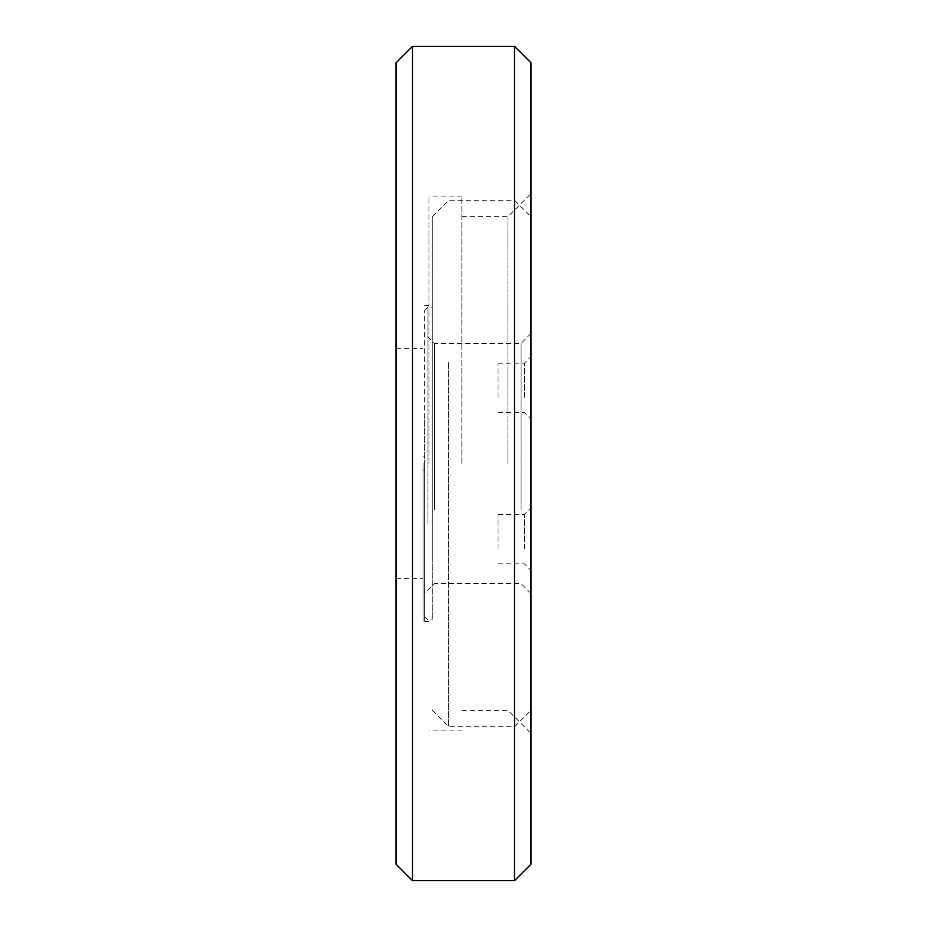 <?xml version="1.0" encoding="UTF-8"?>
<svg xmlns="http://www.w3.org/2000/svg" width="927" height="927" viewBox="0 0 927 927"><rect width="100%" height="100%" fill="white"/><g stroke="black" fill="none" stroke-linecap="round" stroke-linejoin="round"><path stroke-width="0.7" stroke-dasharray="4.63 3.48" d="M396.038 148.54L396.038 183.755L396.038 148.54L396.686 148.54L396.686 135.574L396.686 171.414L396.686 134.392L396.686 183.755L396.686 148.54M396.038 159.189L396.038 120.591L396.038 184.485L396.686 120.591L396.686 184.485L396.686 133.662L396.686 184.485L396.686 159.189L396.038 159.189M396.038 135.562L396.038 171.414L396.038 135.562L396.686 135.551L396.038 135.574M396.038 230.522L396.038 266.756L396.038 230.522L396.686 230.522L396.686 266.756L396.686 215.945L396.686 266.756L396.686 215.945L396.038 266.037L396.038 216.663L396.038 266.037L396.038 216.663L396.038 266.037L396.038 221.75L396.038 258.772L396.038 252.967L396.686 252.967L396.686 216.663L396.686 266.756L396.686 240.626L396.686 260.95L396.038 260.95L396.038 240.626L396.038 260.95L396.686 260.95L396.038 260.95M396.038 219.178L396.038 221.75L396.686 216.663L396.686 266.037L396.686 219.201L396.038 219.178L396.686 219.201M396.038 265.551L396.038 216.663L396.038 266.037L396.038 216.663L396.038 266.037L396.686 266.037L396.686 216.663L396.686 266.037L396.038 265.551M396.038 235.921L396.038 238.448L396.038 235.921L396.686 235.921L396.686 238.448L396.686 233.361L396.686 260.348L396.686 233.361L396.038 233.361L396.686 233.361L396.038 233.361L396.686 233.361L396.686 235.921L396.038 235.921M396.038 241.46L396.038 215.945L396.038 266.756L396.038 215.945L396.038 266.756L396.038 241.46L396.686 241.46L396.038 241.46M396.686 757.081L396.686 734.416L396.686 757.718L396.038 757.718L396.038 734.416L396.038 758.147L396.038 710.685L396.038 757.718L396.686 757.718L396.038 758.147L396.686 758.147L396.038 757.081M396.686 771.009L396.686 710.337L396.686 776.142L396.038 776.142L396.038 710.337L396.038 776.142L396.038 710.337L396.038 776.142L396.686 776.142L396.038 776.142L396.686 776.142L396.686 771.009L396.038 771.009M396.038 757.846L396.038 710.337L396.038 757.846L396.038 710.337L396.038 757.846L396.686 757.846L396.038 757.846M396.038 710.337L396.038 776.084L396.038 710.337L396.686 710.337L396.038 710.337M396.686 719.317L396.038 734.416L396.038 710.685L396.038 731.704L396.686 731.704L396.686 734.416L396.038 734.416L396.686 734.416L396.686 731.994L396.038 731.994L396.686 731.994L396.686 729.63L396.038 729.63L396.686 729.63L396.686 727.359L396.038 727.359L396.686 727.359L396.686 725.181L396.038 725.181L396.686 725.181L396.686 723.106L396.038 723.106L396.686 723.118L396.686 721.148L396.038 721.148L396.686 721.16L396.686 719.317L396.038 719.317M396.038 864.196L396.038 62.804M412.492 46.35L412.492 880.65M514.508 46.35L514.508 880.65M530.962 62.804L530.962 864.196M507.926 463.5L507.926 216.663L507.926 463.5M461.855 463.5L461.855 196.918L461.855 463.5M428.946 463.5L428.946 196.918L428.946 463.5M423.025 463.5L423.025 621.472L423.025 463.5M396.686 759.028L396.686 776.084L396.038 776.084L396.686 776.084L396.038 776.084L396.686 776.084L396.686 759.028L396.038 759.028M396.686 710.685L396.686 758.147L396.686 737.139L396.038 737.139L396.686 737.139L396.686 734.416L396.038 734.416L396.686 734.416L396.686 729.132L396.038 729.132L396.686 729.132L396.686 726.71L396.038 726.71L396.686 726.71L396.686 724.439L396.038 724.439L396.686 724.439L396.686 722.342L396.038 722.342L396.686 722.342L396.686 720.383L396.038 720.383L396.686 720.383L396.686 718.61L396.038 718.61L396.686 718.61L396.686 716.988L396.038 716.988L396.686 716.988L396.686 715.563L396.038 715.563L396.686 715.563L396.038 714.3L396.686 714.3L396.038 713.222L396.686 713.222L396.038 712.318L396.686 712.318L396.038 711.623L396.686 710.685L396.038 710.685M396.686 739.723L396.038 739.723L396.686 739.723M396.686 742.145L396.038 742.145L396.686 742.145M396.686 744.416L396.038 744.416L396.686 744.416M396.686 746.525L396.038 746.525L396.686 746.525M396.686 748.471L396.038 748.471L396.686 748.471M396.686 750.244L396.038 750.244L396.686 750.244M396.686 751.855L396.038 751.855L396.686 751.855M396.686 753.292L396.038 753.292L396.686 753.292M396.686 754.555L396.038 754.555L396.686 754.555M396.686 755.621L396.038 755.621L396.686 755.621M396.686 756.513L396.038 756.513L396.686 756.513M396.686 757.208L396.038 757.208L396.686 757.208M396.686 756.281L396.038 756.281M396.686 755.285L396.038 755.285M396.686 754.091L396.038 754.091M396.686 752.724L396.038 752.724M396.686 751.194L396.038 751.194M396.686 749.503L396.038 749.503M396.686 747.683L396.038 747.683M396.686 745.725L396.038 745.725M396.686 743.651L396.038 743.651L396.686 743.616M396.686 741.473L396.038 741.473M396.686 739.201L396.038 739.201M396.686 736.838L396.038 736.838L396.686 736.838M396.686 717.637L396.038 717.637M396.686 716.107L396.038 716.107L396.686 716.131M396.686 714.74L396.038 714.74M396.686 713.547L396.038 713.547L396.686 713.581M396.686 712.55L396.038 712.55L396.686 712.585M396.686 711.751L396.038 711.751L396.686 711.774M396.686 711.171L396.038 711.171L396.686 711.183M396.686 710.812L396.038 710.812L396.686 710.824M396.686 728.576L396.038 728.576M396.686 741.206L396.038 741.206M396.686 763.338L396.038 763.338M396.686 716.641L396.686 776.142L396.686 710.337L396.686 716.641L396.038 716.641M396.686 723.431L396.038 723.431M396.686 714.775L396.038 714.775M396.686 717.66L396.038 717.66M396.686 719.34L396.038 719.34M396.686 739.178L396.038 739.178M396.686 741.438L396.038 741.438M396.686 745.679L396.038 745.679M396.686 747.625L396.038 747.625M396.686 749.445L396.038 749.445M396.686 751.125L396.038 751.125M396.686 752.654L396.038 752.654M396.686 754.022L396.038 754.022M396.686 755.215L396.038 755.215M396.686 756.223L396.038 756.223M396.686 757.023L396.038 757.023M396.686 758.147L396.038 758.147M396.038 216.663L396.686 216.663L396.038 216.663M396.038 219.328L396.686 219.328M396.038 263.372L396.686 263.372M396.038 242.074L396.686 242.074M396.686 241.785L396.686 222.468L396.686 241.785L396.038 241.785L396.038 260.22L396.038 222.468L396.038 241.785M396.686 260.22L396.038 260.22L396.686 260.22M396.686 222.468L396.038 222.468L396.686 222.468M396.038 241.24L396.686 241.24L396.038 241.24M396.038 215.945L396.686 215.945M396.686 240.997L396.686 261.681L396.686 221.02L396.038 261.681L396.038 221.02L396.038 261.681L396.038 221.02L396.038 240.997L396.686 240.997L396.686 261.681L396.038 261.681L396.686 261.681L396.686 241.704L396.038 241.704L396.686 241.704L396.686 221.02L396.038 221.02L396.686 221.02L396.686 240.997M396.038 266.756L396.686 266.756M396.038 228.285L396.686 228.285L396.038 228.285M396.038 217.857L396.686 217.833M396.038 231.055L396.686 231.055M396.038 235.041L396.686 235.041M396.038 264.855L396.686 264.855M396.038 264.705L396.686 264.705L396.038 264.716M396.038 230.823L396.686 230.823M396.686 260.348L396.038 260.348L396.038 233.361L396.038 260.348L396.686 260.348M396.038 233.361L396.686 233.361L396.038 233.361M396.038 238.448L396.686 238.448L396.038 238.448M396.038 221.75L396.686 221.75M396.038 258.772L396.686 258.772M396.038 255.029L396.686 255.029M396.038 257.996L396.686 257.996M396.038 264.971L396.686 264.971M396.038 229.734L396.686 229.734L396.038 229.734M396.038 217.996L396.686 217.996M396.038 219.224L396.686 219.224M396.038 264.67L396.686 264.67M396.686 259.502L396.686 234.821L396.686 259.502L396.038 259.502L396.038 234.821L396.038 259.502L396.686 259.502M396.686 234.821L396.038 234.821L396.686 234.821M396.038 235.539L396.686 235.539L396.038 235.539M396.038 217.88L396.686 217.88L396.038 217.88M396.038 263.222L396.686 263.222M396.038 266.037L396.686 266.037M396.038 251.623L396.686 251.623M396.686 240.626L396.038 240.626L396.686 240.626M396.686 251.113L396.038 251.113M396.038 223.036L396.686 223.036M396.038 226.107L396.686 226.107M396.038 229.792L396.686 229.792M396.038 253.824L396.686 253.824M396.038 257.324L396.686 257.324M396.038 254.438L396.686 254.438L396.686 230.522M396.686 260.95L396.686 254.438M396.038 135.539L396.686 135.539L396.038 135.539M396.038 134.392L396.686 134.392L396.038 134.392M396.038 156.049L396.686 156.049L396.038 156.049M396.038 165.609L396.686 165.609L396.038 165.609M396.038 159.12L396.686 159.12L396.038 159.12M396.038 169.514L396.686 169.514L396.038 169.502M396.038 165.029L396.686 165.029M396.038 171.414L396.686 171.414L396.038 171.414M396.038 164.496L396.686 164.496M396.038 157.15L396.686 157.15M396.038 139.653L396.686 139.653M396.038 133.662L396.686 133.662L396.038 133.662M396.038 136.385L396.686 136.385M396.038 121.796L396.686 121.796L396.038 121.808M396.038 120.591L396.686 120.591M396.038 169.49L396.686 169.49L396.038 169.49M396.038 147.764L396.686 147.764M396.038 138.749L396.686 138.749L396.686 179.398L396.686 138.749L396.038 138.749L396.686 138.749L396.038 179.398L396.038 138.749L396.038 179.398L396.038 138.749L396.038 158.714L396.686 158.714L396.686 179.398L396.038 179.398L396.686 179.398L396.686 159.421L396.038 159.421L396.686 159.421L396.686 138.749L396.038 138.749M396.038 145.516L396.686 145.516M396.038 139.212L396.686 139.212M396.038 137.057L396.686 137.057M396.038 158.957L396.686 158.957L396.038 158.957M396.038 184.485L396.686 184.485L396.038 184.485M396.038 146.002L396.686 146.002L396.038 146.002M396.038 148.772L396.686 148.772M396.038 152.77L396.686 152.77M396.038 182.573L396.686 182.573M396.038 182.422L396.686 182.422M396.038 151.089L396.686 151.089L396.686 178.077L396.686 151.089L396.038 151.089L396.686 151.089L396.038 151.089L396.038 178.077L396.038 151.089M396.686 178.077L396.038 178.077L396.686 178.077M424.67 604.867L424.67 310.464L424.67 604.867M427.961 523.384L427.961 307.173L427.961 523.384M432.237 403.616L432.237 619.827L432.237 403.616M424.67 413.709L424.67 593.5L424.67 413.709M432.237 558.054L432.237 216.663L432.237 558.054M498.054 548.599L498.054 514.462L498.054 548.599M498.054 397.312L498.054 363.175L498.054 397.312M434.543 509.514L434.543 343.372L434.543 509.514M448.691 362.642L448.691 726.791L448.691 362.642M524.381 548.599L524.381 514.462L524.381 548.599M524.381 397.312L524.381 363.175L524.381 397.312M521.09 509.514L521.09 343.372L521.09 509.514M514.508 362.642L514.508 726.791L514.508 362.642M530.962 551.113L530.962 507.869L530.962 551.113M530.962 399.838L530.962 356.594L530.962 399.838M530.962 513.291L530.962 333.5L530.962 513.291M530.962 558.054L530.962 216.663L530.962 558.054M424.67 463.5L424.67 621.472L424.67 463.5M396.038 260.278L396.686 260.278M396.038 170.684L396.686 170.684M396.038 128.83L396.686 128.83M396.038 144.415L396.686 144.415M396.038 183.755L396.686 183.755M461.855 710.337L507.926 710.337L530.962 733.373M461.855 730.082L428.946 730.082M424.67 621.472L428.946 621.472M396.038 578.691L423.025 578.691M461.855 216.663L507.926 216.663L530.962 193.627M461.855 196.918L428.946 196.918M424.67 305.528L428.946 305.528M396.038 348.309L423.025 348.309M424.67 616.536L427.961 619.827L432.237 619.827M424.67 310.464L427.961 307.173L432.237 307.173M530.962 593.5L521.09 583.628L434.543 583.628L424.67 593.5M432.237 216.663L448.691 200.209L514.508 200.209L530.962 216.663M498.054 563.825L524.381 563.825L530.962 570.406M498.054 412.538L524.381 412.538L530.962 419.131M530.962 333.5L521.09 343.372L434.543 343.372L424.67 333.5M432.237 710.337L448.691 726.791L514.508 726.791L530.962 710.337M498.054 514.462L524.381 514.462L530.962 507.869M498.054 363.175L524.381 363.175L530.962 356.594M424.67 470.082L423.025 470.082M424.67 456.918L423.025 456.918"/><path stroke-width="1.39" d="M396.038 463.5L396.038 864.196L412.492 880.65L412.492 46.35L396.038 62.804L396.038 463.5M514.508 46.35L530.962 62.804L530.962 864.196L514.508 880.65L514.508 46.35L412.492 46.35M514.508 880.65L412.492 880.65"/></g></svg>
